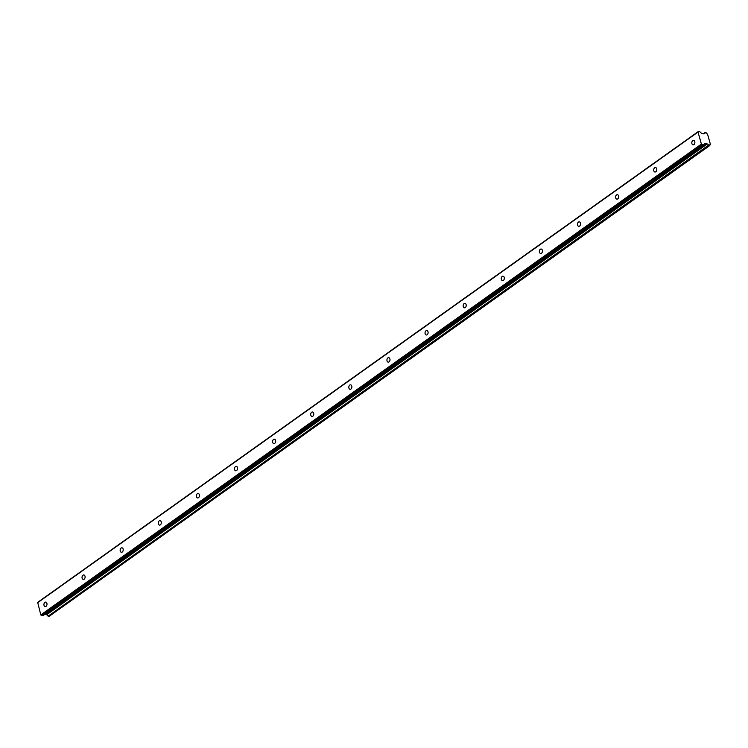 <?xml version="1.0" encoding="UTF-8"?>
<svg xmlns="http://www.w3.org/2000/svg" width="748" height="748" viewBox="0 0 748 748"><rect width="100%" height="100%" fill="white"/><g stroke="black" fill="none" stroke-linecap="round" stroke-linejoin="round"><path stroke-width="1.12" d="M693.92 144.607A2.244 1.524 -83 0 0 694.883 142.185A2.244 1.524 -83 0 0 693.63 140.381A2.244 1.524 -83 0 0 692.798 140.624A2.244 1.524 -83 0 0 691.825 143.046A2.244 1.524 -83 0 0 693.087 144.85A2.244 1.524 -83 0 0 693.92 144.607M46.021 606.357A2.244 1.524 -83 0 0 46.984 603.926A2.244 1.524 -83 0 0 45.731 602.131A2.244 1.524 -83 0 0 44.889 602.364A2.244 1.524 -83 0 0 43.926 604.795A2.244 1.524 -83 0 0 45.179 606.591A2.244 1.524 -83 0 0 46.021 606.357M84.131 579.195A2.244 1.524 -83 0 0 85.094 576.764A2.244 1.524 -83 0 0 83.841 574.969A2.244 1.524 -83 0 0 83 575.203A2.244 1.524 -83 0 0 82.037 577.634A2.244 1.524 -83 0 0 83.29 579.429A2.244 1.524 -83 0 0 84.131 579.195M122.242 552.033A2.244 1.524 -83 0 0 123.205 549.602A2.244 1.524 -83 0 0 121.952 547.807A2.244 1.524 -83 0 0 121.111 548.041A2.244 1.524 -83 0 0 120.148 550.472A2.244 1.524 -83 0 0 121.4 552.267A2.244 1.524 -83 0 0 122.242 552.033M160.353 524.872A2.244 1.524 -83 0 0 161.316 522.441A2.244 1.524 -83 0 0 160.063 520.645A2.244 1.524 -83 0 0 159.221 520.879A2.244 1.524 -83 0 0 158.258 523.31A2.244 1.524 -83 0 0 159.52 525.105A2.244 1.524 -83 0 0 160.353 524.872M198.463 497.71A2.244 1.524 -83 0 0 199.436 495.279A2.244 1.524 -83 0 0 198.173 493.484A2.244 1.524 -83 0 0 197.341 493.717A2.244 1.524 -83 0 0 196.369 496.148A2.244 1.524 -83 0 0 197.631 497.944A2.244 1.524 -83 0 0 198.463 497.71M236.583 470.548A2.244 1.524 -83 0 0 237.546 468.117A2.244 1.524 -83 0 0 236.284 466.322A2.244 1.524 -83 0 0 235.452 466.556A2.244 1.524 -83 0 0 234.489 468.987A2.244 1.524 -83 0 0 235.742 470.782A2.244 1.524 -83 0 0 236.583 470.548M274.694 443.386A2.244 1.524 -83 0 0 275.657 440.955A2.244 1.524 -83 0 0 274.404 439.16A2.244 1.524 -83 0 0 273.562 439.394A2.244 1.524 -83 0 0 272.599 441.825A2.244 1.524 -83 0 0 273.852 443.62A2.244 1.524 -83 0 0 274.694 443.386M312.804 416.225A2.244 1.524 -83 0 0 313.767 413.794A2.244 1.524 -83 0 0 312.514 411.998A2.244 1.524 -83 0 0 311.673 412.232A2.244 1.524 -83 0 0 310.71 414.663A2.244 1.524 -83 0 0 311.963 416.458A2.244 1.524 -83 0 0 312.804 416.225M350.915 389.063A2.244 1.524 -83 0 0 351.878 386.632A2.244 1.524 -83 0 0 350.625 384.837A2.244 1.524 -83 0 0 349.784 385.07A2.244 1.524 -83 0 0 348.82 387.501A2.244 1.524 -83 0 0 350.073 389.297A2.244 1.524 -83 0 0 350.915 389.063M389.025 361.901A2.244 1.524 -83 0 0 389.989 359.47A2.244 1.524 -83 0 0 388.736 357.675A2.244 1.524 -83 0 0 387.894 357.909A2.244 1.524 -83 0 0 386.931 360.34A2.244 1.524 -83 0 0 388.193 362.135A2.244 1.524 -83 0 0 389.025 361.901M427.136 334.739A2.244 1.524 -83 0 0 428.099 332.308A2.244 1.524 -83 0 0 426.846 330.513A2.244 1.524 -83 0 0 426.014 330.747A2.244 1.524 -83 0 0 425.042 333.178A2.244 1.524 -83 0 0 426.304 334.973A2.244 1.524 -83 0 0 427.136 334.739M465.247 307.578A2.244 1.524 -83 0 0 466.219 305.147A2.244 1.524 -83 0 0 464.957 303.351A2.244 1.524 -83 0 0 464.125 303.585A2.244 1.524 -83 0 0 463.162 306.016A2.244 1.524 -83 0 0 464.415 307.811A2.244 1.524 -83 0 0 465.247 307.578M503.367 280.416A2.244 1.524 -83 0 0 504.33 277.985A2.244 1.524 -83 0 0 503.067 276.19A2.244 1.524 -83 0 0 502.235 276.423A2.244 1.524 -83 0 0 501.272 278.854A2.244 1.524 -83 0 0 502.525 280.65A2.244 1.524 -83 0 0 503.367 280.416M541.477 253.254A2.244 1.524 -83 0 0 542.44 250.823A2.244 1.524 -83 0 0 541.187 249.028A2.244 1.524 -83 0 0 540.346 249.262A2.244 1.524 -83 0 0 539.383 251.693A2.244 1.524 -83 0 0 540.636 253.488A2.244 1.524 -83 0 0 541.477 253.254M579.588 226.092A2.244 1.524 -83 0 0 580.551 223.661A2.244 1.524 -83 0 0 579.298 221.866A2.244 1.524 -83 0 0 578.456 222.1A2.244 1.524 -83 0 0 577.493 224.531A2.244 1.524 -83 0 0 578.746 226.326A2.244 1.524 -83 0 0 579.588 226.092M617.698 198.931A2.244 1.524 -83 0 0 618.661 196.5A2.244 1.524 -83 0 0 617.409 194.704A2.244 1.524 -83 0 0 616.567 194.938A2.244 1.524 -83 0 0 615.604 197.369A2.244 1.524 -83 0 0 616.857 199.164A2.244 1.524 -83 0 0 617.698 198.931M655.809 171.769A2.244 1.524 -83 0 0 656.772 169.338A2.244 1.524 -83 0 0 655.519 167.543A2.244 1.524 -83 0 0 654.678 167.776A2.244 1.524 -83 0 0 653.715 170.207A2.244 1.524 -83 0 0 654.977 172.012A2.244 1.524 -83 0 0 655.809 171.769M704.214 133.752L704.326 133.686A1.431 0.898 54.5 0 0 704.728 133.574A1.431 0.898 54.5 0 0 704.981 132.714L706.308 132.873A1.431 0.898 54.5 0 0 707.524 134.07L710.432 144.373A1.431 0.898 54.5 0 0 710.095 144.486A1.431 0.898 54.5 0 0 709.833 145.346L49.162 616.333L709.796 145.523M37.4 602.869L698.006 132.069L701.409 144.102L40.803 614.903L37.69 602.374L698.351 131.498L699.885 131.77L701.848 133.64L704.018 133.911M49.162 616.333L48.078 616.202L708.506 145.187A1.431 0.898 54.5 0 0 707.243 143.971L704.607 143.392L703.569 144.944L702.007 144.71L41.505 615.595L702.11 144.803M708.693 145.402L709.768 145.533M705.027 132.536L703.232 133.808L705.027 132.536M698.295 131.573L37.437 602.785M41.402 615.501L40.897 615.006L701.409 144.102M701.512 144.205L702.007 144.71M703.475 144.962L42.86 615.763L703.522 144.962M42.86 615.763L41.505 615.595M698.351 131.498L37.69 602.374M708.506 145.187L48.078 616.202M47.9 615.978A1.431 0.898 54.5 0 0 46.628 614.772L707.243 143.971M707.075 143.878L46.628 614.772M46.47 614.678L44.974 614.314M709.113 145.654L48.508 616.455M48.854 616.502L709.459 145.701M706.776 143.663L46.17 614.454M703.41 133.836L704.981 132.714M706.954 143.756L46.348 614.557M703.569 144.944L42.963 615.744M710.507 144.355L709.861 144.822"/></g></svg>

